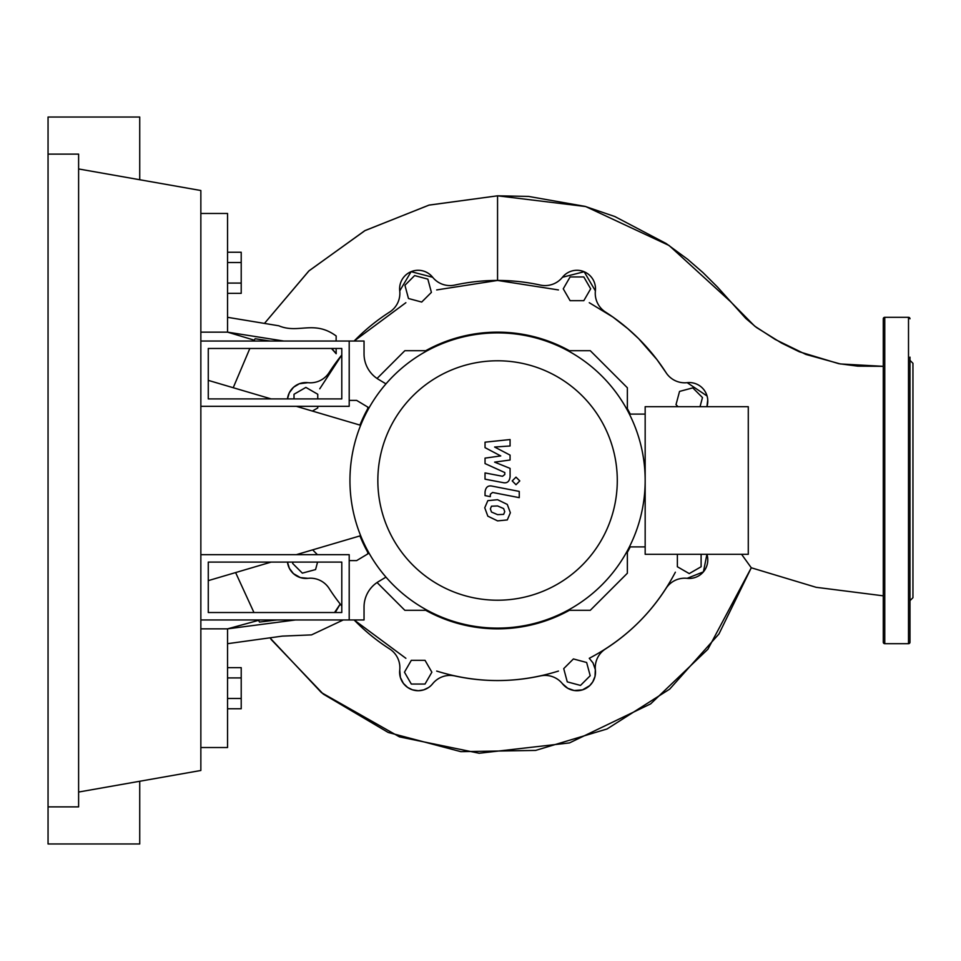 <?xml version="1.0" encoding="UTF-8"?>
<svg xmlns="http://www.w3.org/2000/svg" width="961" height="961" viewBox="0 0 961 961"><rect width="100%" height="100%" fill="white"/><g stroke="black" fill="none" stroke-linecap="round" stroke-linejoin="round"><path stroke-width="1.44" d="M208.273 562.089L341.792 562.089L341.792 612.529L208.273 612.529L208.273 562.089M200.849 554.677L349.203 554.677L349.203 619.953L200.849 619.953M360.663 535.697L296.312 554.677M271.158 562.089L208.273 580.636M208.273 380.364L271.158 398.911M296.312 406.323L360.663 425.303M567.843 610.307L590.282 610.307L627.365 573.224L627.365 550.773M377.06 582.522L404.845 610.307L427.285 610.307M627.365 410.227L627.365 387.776L590.282 350.693L567.843 350.693M427.285 350.693L404.845 350.693L377.06 378.478M367.751 407.068L367.751 410.227M367.751 550.773L367.751 553.932M425.735 350.693A148.354 148.354 0 0 1 569.38 350.693A148.354 148.354 0 0 0 425.735 350.693M367.751 552.323A148.354 148.354 0 0 1 359.943 535.914A148.354 148.354 0 0 0 367.751 552.323M359.943 425.086A148.354 148.354 0 0 1 367.751 408.677A148.354 148.354 0 0 0 359.943 425.086M627.365 408.677A148.354 148.354 0 0 1 630.236 414.107A148.354 148.354 0 0 0 627.365 408.677M630.236 546.893A148.354 148.354 0 0 1 627.365 552.323A148.354 148.354 0 0 0 630.236 546.893M425.735 610.307A148.354 148.354 0 0 0 569.38 610.307A148.354 148.354 0 0 1 425.735 610.307M580.504 685.421L567.266 681.866L563.723 668.628L573.405 658.946L586.642 662.489L590.198 675.727L580.504 685.421M701.11 554.305L701.11 566.75L689.241 573.597L677.373 566.75L677.373 554.305M678.046 406.695L676.003 404.653L679.547 391.415L692.785 387.872L702.479 397.554L700.028 406.695M583.808 276.948L590.667 288.817L583.808 300.685L570.101 300.685L563.254 288.817L570.101 276.948L583.808 276.948M414.623 275.579L427.849 279.134L431.405 292.372L421.711 302.054L408.473 298.511L404.929 285.273L414.623 275.579M294.018 398.911L294.018 394.25L305.886 387.403L317.755 394.25L317.755 398.911M317.755 406.323L317.755 407.957L312.373 411.056M317.574 562.089L315.568 569.585L302.331 573.128L292.649 563.446L293.009 562.089M312.637 549.86L317.442 554.677M411.308 684.052L404.461 672.183L411.308 660.315L425.014 660.315L431.873 672.183L425.014 684.052L411.308 684.052M307.952 382.67L299.327 383.751L293.537 387.259L289.321 392.749L287.471 398.911A18.547 18.547 0 0 1 307.928 382.67A22.247 22.247 0 0 0 329.118 372.568A200.056 200.056 0 0 1 341.792 354.969L319.761 388.809M405.866 302.703L354.116 341.047A200.056 200.056 0 0 1 389.625 312.061A22.247 22.247 0 0 0 399.728 290.871A18.547 18.547 0 0 1 432.642 277.236A22.247 22.247 0 0 0 454.781 285.069A200.056 200.056 0 0 1 540.346 285.069A22.247 22.247 0 0 0 562.473 277.236A18.547 18.547 0 0 1 595.388 290.871A22.247 22.247 0 0 0 605.502 312.061A200.056 200.056 0 0 1 665.997 372.568A22.247 22.247 0 0 0 687.187 382.67A18.547 18.547 0 0 1 706.924 406.695L707.74 399.848M687.163 578.318L703.416 571.855L706.924 554.305A18.547 18.547 0 0 1 687.187 578.33A22.247 22.247 0 0 0 665.997 588.432A200.056 200.056 0 0 1 605.502 648.939A22.247 22.247 0 0 0 595.388 670.129A18.547 18.547 0 0 1 562.473 683.764A22.247 22.247 0 0 0 540.346 675.931A200.056 200.056 0 0 1 454.781 675.931A22.247 22.247 0 0 0 432.642 683.764A18.547 18.547 0 0 1 399.728 670.129A22.247 22.247 0 0 0 389.625 648.939A200.056 200.056 0 0 1 354.116 619.953L405.866 658.297M335.221 612.529L340.218 604.061L341.792 606.031A200.056 200.056 0 0 1 329.118 588.432A22.247 22.247 0 0 0 307.928 578.33A18.547 18.547 0 0 1 287.471 562.089L289.381 568.359L293.429 573.633L300.409 577.609L307.94 578.33M377.841 480.5A119.717 119.717 0 0 0 497.558 600.217A119.717 119.717 0 0 0 617.286 480.5A119.717 119.717 0 0 0 497.558 360.783A119.717 119.717 0 0 0 377.841 480.5M349.948 480.5A147.61 147.61 0 0 0 497.558 628.11A147.61 147.61 0 0 0 645.167 480.5L645.167 554.305L748.283 554.305L748.283 406.695L645.167 406.695L645.167 480.5A147.61 147.61 0 0 0 497.558 332.89A147.61 147.61 0 0 0 349.948 480.5M629.395 414.107L645.167 414.107M629.395 546.893L645.167 546.893M378.454 581.633A29.671 29.671 0 0 0 364.039 607.076A29.671 29.671 0 0 1 378.454 581.633L385.974 577.129M369.06 553.152L356.627 560.611L349.203 560.611L349.203 619.953L364.039 619.953L364.039 607.076M369.06 407.848L356.627 400.389L349.203 400.389L349.203 341.047L364.039 341.047L364.039 353.924A29.671 29.671 0 0 0 378.454 379.367L385.974 383.871M364.039 353.924A29.671 29.671 0 0 0 378.454 379.367A29.671 29.671 0 0 1 364.039 353.924A29.671 29.671 0 0 0 378.454 379.367M503.636 514.375L504.741 511.66L503.636 508.573L497.582 505.954L491.479 506.207L490.374 508.874L491.479 512.021L497.582 514.64L503.636 514.375M507.288 504.429L497.582 499.708L487.828 500.645L484.752 507.78L487.828 516.165L497.582 520.886L507.288 519.937L510.363 512.754L507.288 504.429M519.252 491.407L492.2 486.146C488.044 485.209 485.653 487.179 485.041 492.056L485.041 495.612L490.326 496.645L490.326 494.242L492.585 492.464L519.252 497.654L519.252 491.407M512.213 480.92L515.997 484.716L519.793 480.92L515.997 477.136L512.213 480.92M485.041 447.646L500.753 455.934L485.041 458.121L485.041 463.574L504.801 472.56L504.801 474.506L502.543 476.284L485.029 472.92L485.029 479.167L502.963 482.602C507.132 483.527 509.51 481.545 510.099 476.656L510.075 468.391L494.603 462.133L510.075 460.007L510.075 455.118L494.603 447.021L510.075 445.988L510.075 439.549L485.041 442.18L485.041 447.646M208.273 398.911L341.792 398.911L341.792 348.471L208.273 348.471L208.273 398.911M200.849 406.323L349.203 406.323L349.203 341.047L200.849 341.047M227.553 293.357L241.211 293.357L241.211 252.25L227.553 252.25M227.553 283.087L241.211 283.087M227.553 262.521L241.211 262.521M227.553 677.913L241.211 677.913L241.211 667.643L227.553 667.643M227.553 708.75L241.211 708.75L241.211 677.913M227.553 698.479L241.211 698.479M675.367 572.191C655.594 609.839 626.896 638.536 589.261 658.297L593.009 662.898L595.327 669.637L595.027 676.352L592.745 681.902L589.706 685.649L582.522 689.866L574.185 690.515L567.795 688.304L562.473 683.751A18.547 18.547 0 0 0 595.388 670.129M665.997 588.432A200.056 200.056 0 0 1 605.49 648.939M687.187 382.67L707.068 395.992M589.261 302.703L612.95 317.082L627.797 328.65L638.693 338.704L656.988 359.654L666.021 372.592M562.473 277.248L584.156 271.735L595.388 290.883A18.547 18.547 0 0 0 562.473 277.236M436.678 289.934L497.558 280.444L558.449 289.934M399.74 290.883L411.116 271.663L432.654 277.261A18.547 18.547 0 0 0 399.728 290.871M558.449 671.066C517.859 683.703 477.269 683.703 436.678 671.066M540.346 675.931A200.056 200.056 0 0 1 454.781 675.931M340.218 604.061L334.536 612.529M428.462 687.595L423.705 689.878L418.359 690.719L412.353 689.794L407.62 687.427L403.44 683.451L400.401 677.505L399.74 670.117A18.547 18.547 0 0 0 432.642 683.764L431.429 685.145M200.849 747.538L227.553 747.538L227.553 643.69L282.294 636.122L311.532 634.885L343.257 619.953M227.553 643.69L227.553 628.854L295.52 619.953M302.571 619.953L324.902 619.953M258.257 619.953L259.53 622.067L276.96 619.953M200.849 628.854L227.553 628.854L258.497 620.362M497.558 195.816L585.657 206.543L669.096 245.499L730.612 301.706L754.697 326.139L775.167 339.425L805.847 354.417L840.334 363.955L883.279 366.333L857.777 366.153L838.773 363.678L799.336 351.786L781.497 343.041L756.487 327.509L745.772 318.415L717.435 286.979L702.959 272.576L687.559 259.218L666.117 243.493L614.836 216.537L585.105 206.387L528.502 196.416L497.558 195.816L429.195 205.065L365.084 230.544L309.046 270.786L264.455 323.425L308.805 271.002L364.7 230.748L428.87 205.149L497.558 195.816L497.558 280.444M283.843 341.047L227.553 332.146L227.553 317.31L278.822 325.791C298.415 334.104 314.055 319.701 336.182 335.99L336.098 341.047M336.134 348.471L336.17 353.72L331.449 348.471M270.269 341.047L255.109 338.728L253.812 341.047M253.956 612.529L235.613 572.576L253.956 612.529M233.223 387.715L249.848 348.471L233.223 387.715M269.945 637.828L321.442 692.629L399.488 736.883L479.119 753.256L569.453 742.925L650.645 703.884L707.897 649.252L751.286 567.783L741.58 554.305M336.17 353.72L331.857 348.471M254.293 340.182L227.553 332.146L200.849 332.146M751.286 567.783L718.96 633.972L669.697 689.121L607.052 728.967L535.661 750.409L460.848 751.658L388.232 732.474L323.328 694.13L271.074 639.413L323.328 694.13L388.232 732.474L460.848 751.658L535.661 750.409L607.052 728.967L669.697 689.121L718.96 633.972L751.286 567.783L816.117 587.303L883.279 595.832M227.553 317.31L227.553 213.462L200.849 213.462M883.279 642.2A1.478 1.478 0 0 0 884.769 643.69L884.769 317.31A1.478 1.478 0 0 0 883.279 318.8L883.279 642.2M909.983 318.8A1.478 1.478 0 0 0 908.505 317.31L908.505 643.69A1.478 1.478 0 0 0 909.983 642.2L909.983 357.144M909.983 617.202L909.983 642.2M909.983 600.661L912.95 597.694L912.95 363.306L909.983 360.339M909.983 544.947L909.983 518.243L909.983 544.947M909.983 480.5L909.983 442.757M48.05 154.12L78.61 154.12L78.61 806.88L48.05 806.88L48.05 117.038L139.729 117.038L139.729 179.731M139.729 781.269L139.729 843.962L48.05 843.962L48.05 806.88M78.61 168.956L200.849 190.518L200.849 770.482L78.61 792.044M908.505 643.69L884.769 643.69M908.505 317.31L884.769 317.31"/></g></svg>
